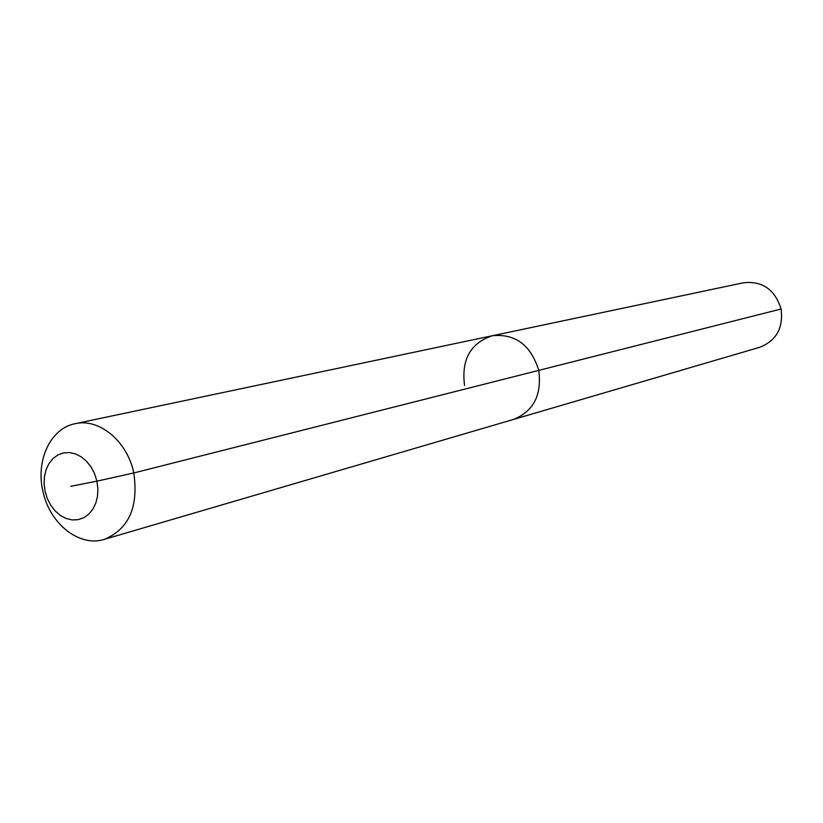 <?xml version="1.0" encoding="UTF-8"?>
<svg xmlns="http://www.w3.org/2000/svg" width="823" height="823" viewBox="0 0 823 823"><rect width="100%" height="100%" fill="white"/><g stroke="black" fill="none" stroke-linecap="round" stroke-linejoin="round"><path stroke-width="1.23" d="M464.553 385.473C461.23 359.63 470.499 343.047 492.349 335.733L743.539 282.762C762.458 280.797 774.978 289.552 781.078 308.995C783.455 327.955 776.356 340.712 759.773 347.265L513.418 419.463C533.551 411.366 541.997 395.009 538.746 370.381C541.997 395.009 533.551 411.366 513.418 419.463L104.212 539.404C79.224 547.449 49.349 523.418 42.847 490.899C35.615 460.294 50.656 428.269 75.099 423.711C99.11 417.878 127.411 441.262 133.789 472.958C138.686 507.009 128.83 529.158 104.212 539.404M75.099 423.711L492.349 335.733C515.404 333.5 530.866 345.053 538.746 370.381L781.078 308.995M70.788 486.311L96.908 481.157L97.886 488.78L97.495 496.269L95.756 503.234L92.762 509.334L88.668 514.262L83.699 517.77L78.092 519.683L72.146 519.93L66.149 518.49L60.398 515.445L55.182 510.96L50.759 505.25L47.333 498.615L45.08 491.372L44.103 483.873L44.452 476.486L46.119 469.583L49.02 463.493L53.011 458.524L57.908 454.934L63.474 452.907L69.43 452.547L75.469 453.885L81.282 456.858L86.59 461.333L91.116 467.073L94.614 473.801L96.908 481.157L133.789 472.958L538.746 370.381C530.866 345.053 515.404 333.5 492.349 335.733"/></g></svg>
